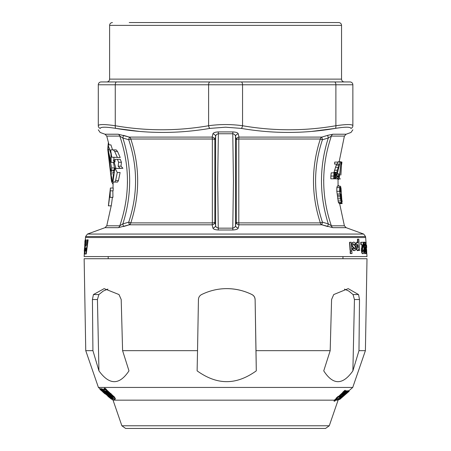 <?xml version="1.0" encoding="UTF-8"?>
<svg xmlns="http://www.w3.org/2000/svg" width="451" height="451" viewBox="0 0 451 451"><rect width="100%" height="100%" fill="white"/><g stroke="black" fill="none" stroke-linecap="round" stroke-linejoin="round"><path stroke-width="0.68" d="M84.709 245.085L85.29 239.847L85.651 239.847L84.269 253.992L84.816 245.085M338.07 185.592L338.616 185.592A1393.038 1036.392 180 0 1 338.724 186.094M357.327 246.415L357.925 248.332L358.235 247.864L358.026 244.921L357.643 244.453L357.355 244.899L357.327 246.415M357.592 248.354L357.931 246.37L357.31 244.476M344.389 225.804L346.137 227.676L332.923 227.676L321.845 224.807L327.708 226.554L328.3 223.899C319.218 195.165 319.218 166.532 328.3 138L331.367 136.095C321.168 165.996 321.168 195.903 331.367 225.804L344.389 225.804L339.535 203.108M323.683 180.563L323.694 179.335M333.65 178.81L330.825 178.81A150.465 150.465 91.1 0 1 330.887 176.059A165.872 163.583 180 0 1 331.226 172.863L334.056 172.863A165.872 163.583 -0 0 0 333.717 176.059A150.471 150.471 0 0 0 333.65 178.81L334.484 178.81A151.654 151.654 91.3 0 1 334.546 176.059A162.118 159.789 0 0 1 334.49 172.863L334.056 172.863M333.853 172.863L336.547 164.068M337.805 178.872L338.667 177.632L339.096 174.041A115.185 13.863 180 0 0 338.712 173.793L338.425 176.296L337.85 177.198L337.286 176.369L337.123 174.328L340.144 162.084L337.568 162.084A154.964 154.964 -83.4 0 0 337.337 164.068L339.377 164.068L337.286 170.23L336.559 174.238L336.846 177.536L337.805 178.872L334.738 178.81M337.337 164.068L334.507 164.068A154.964 154.964 0 0 1 334.738 162.084L337.568 162.084M338.16 162.084L338.211 161.774L341.035 161.774L339.152 179.058L336.333 178.872M341.649 203.125L338.819 203.125L338.425 202.538L336.807 191.303L336.858 187.61L337.342 186.094L340.172 186.094L339.688 187.61L339.631 191.303L340.437 195.407L340.443 198.79L341.649 203.125L341.554 198.79A120.175 21.496 180 0 0 341.356 198.417L341.525 200.695L341.413 201.45L341.074 200.712L340.917 196.067A165.049 163.758 180 0 1 340.781 194.268L340.268 193.58L339.969 191.252L340.229 187.763L340.73 190.987A115.512 13.902 -0 0 0 340.871 190.739L340.172 186.094M84.326 253.992L84.145 256.58L367.001 256.58L366.736 252.757M85.346 246.252L85.989 239.847L85.651 239.847M85.899 253.992L86.242 253.992L88.137 239.847L87.787 239.847L85.899 253.992L84.884 253.992L84.861 249.645L85.335 246.297L86.304 245.085L86.97 239.847L87.787 239.847M366.691 247.537L366.539 245.113L366.708 247.537L366.353 247.56L366.229 245.756M364.944 243.055L364.893 242.339L365.755 242.277M366.533 253.75L365.908 253.411L365.66 252.267L365.998 252.244L365.936 244.82L365.406 244.859L365.231 242.317L366.094 242.255L366.161 250.378L366.375 251.619L366.629 250.142L366.731 252.199L366.533 253.75L365.998 252.244M365.812 250.497L365.473 250.525L365.598 244.848M364.842 251.483L364.836 250.316L365.643 250.818L365.598 252.994L365.186 253.75L364.56 252.926L364.363 248.484L363.76 245.846L363.918 242.565L364.335 242.074L365.034 243.495L365.276 245.248L364.848 245.66L364.481 243.991L364.34 245.682L364.876 247.142L364.893 251.483L365.175 250.288M364.887 253.772L364.222 252.949L364.025 248.507L363.421 245.868L363.579 242.587L364.295 242.08M364.848 245.66L364.509 245.682L364.329 244.38M362.796 253.766L362.035 253.4L361.313 250.491L362.159 244.854L360.907 244.854L360.732 242.305L363.314 242.283L362.457 250.373L362.863 251.624L363.094 249.916L363.799 250.17L363.799 252.222L363.574 253.355L363.027 253.75L362.362 253.372L361.646 250.468L362.486 244.825L361.24 244.825L361.065 242.283M362.536 251.647L362.767 249.939L363.094 249.916M359.582 250.457L358.618 250.457L358.534 249.245L357.716 250.626L356.713 249.375L356.166 246.285L356.318 243.185L357.141 242.119L358.032 243.095L357.767 239.199L358.816 239.199L359.582 250.457L358.286 250.48L358.263 250.187M357.891 250.288L357.384 250.649L356.38 249.397L355.828 246.308L355.98 243.213L357.074 242.119M357.417 250.643L357.756 250.621L357.417 250.643M357.141 242.119L356.809 242.142M357.654 242.401L357.434 239.222L357.767 239.199M354.514 244.87L353.855 243.828L353.387 244.589L355.557 246.765L355.715 249.465L355.264 250.333L353.477 250.401L352.519 248.456L353.776 248.163L354.351 248.958L354.717 248.315L352.423 246.212L352.265 243.568L352.778 242.508L353.804 242.114L355.129 242.756L355.715 244.577L354.204 244.893L353.545 243.85M354.244 250.643L353.167 250.423L352.208 248.478L353.776 248.163M354.041 248.98L354.255 247.887L352.676 247.125L351.853 244.955L352.468 242.531L353.804 242.114M351.814 250.457L350.066 250.48L349.559 242.305L349.863 242.283L351.306 242.283L351.814 250.457L350.371 250.457L349.863 242.283M352.005 253.541L350.258 253.563L350.128 251.438L350.427 251.416L351.87 251.416L352.005 253.541L350.557 253.541L350.427 251.416M103.414 390.831L107.456 394.383L103.691 390.978M111.183 397.613L108.37 394.918L108.939 395.747L107.53 394.834L104.767 392.522L101.684 389.286L107.924 394.14L112.09 398.024L112.908 399.231L109.604 396.762A137.239 9.37 -90 0 0 109.745 396.604L111.205 397.669M112.975 398.464L112.908 399.231M101.61 389.343L101.684 388.582L101.61 389.343M108.984 395.003L108.939 395.747M107.456 394.304L107.169 393.96M341.604 197.177L341.779 198.79A115.028 10.412 180 0 1 341.723 198.976L342.14 201.434M340.979 187.774L341.587 196.63M340.99 188.27L340.973 187.763M341.48 195.384L341.368 194.387L341.48 195.384M354.351 248.958L354.649 248.772L354.339 248.794M353.781 243.833L353.466 244.092M100.455 389.207L98.414 387.437L352.738 387.437L365.4 350.664L367.001 258.733L84.145 258.733L85.752 350.664L92.923 350.664L98.949 370.857C109.39 385.267 119.402 385.267 128.98 370.857L122.599 350.664L121.201 299.526L119.008 294.559L104.164 288.634L93.419 294.559L92.427 299.526L92.923 350.664M121.871 425.778L329.275 425.778L325.526 428.45L125.62 428.45L121.871 425.778L113.054 400.167L334.349 400.167L334.016 401.153L336.593 398.864A132.301 31.559 -90 0 1 336.187 398.831L338.07 397.145A134.528 32.089 90 0 0 338.475 397.179L344.835 391.09A36.773 4.707 -28.9 0 1 345.41 391.085L339.129 397.19A134.347 32.044 90 0 0 339.361 397.184L339.834 396.784A136.518 18.53 90 0 0 340.178 396.953L339.411 397.72L340.404 397.145L341.356 395.589L345.449 392.004L346.853 391.479L344.164 394.292A138.519 18.801 -90 0 1 343.809 394.219L344.773 393.295L343.679 393.881L342.253 395.877L339.101 398.639L338.013 399.377L337.5 399.191L338.402 398.12L337.59 398.847A132.154 31.525 -90 0 1 337.269 398.859L334.687 401.176L334.016 401.153M336.187 398.521L334.349 400.167M343.019 392.263L338.475 396.474A134.522 32.089 -90 0 1 338.07 396.435L336.187 398.12L336.187 398.831M345.427 390.639L345.41 390.38A36.773 4.707 151.1 0 0 344.835 390.38L342.76 392.24L342.76 392.945M341.001 395.386L339.857 396.919M346.853 390.791L345.449 391.293L345.449 392.004M346.853 390.775L346.853 391.468L346.853 390.775M335.815 400.167L338.092 400.167L338.927 399.439M101.633 389.331L100.483 388.666M108.77 395.933L107.761 395.003M109.604 396.187L109.322 395.933A141.388 38.498 90 0 1 108.905 395.741M109.616 396.046A137.239 9.37 90 0 1 109.604 396.057L109.604 396.762M104.192 390.262L101.684 388.582M115.152 398.633L114.678 397.241L107 390.245A625.047 344.733 -90 0 1 105.884 388.886A324.748 263.068 90 0 1 104.717 388.136L104.717 388.841A324.748 263.068 -90 0 0 105.884 389.591A625.047 344.733 90 0 0 107 390.949L114.678 397.951L115.152 399.338L113.319 398.425A458.306 252.752 90 0 0 114.317 399.563A382.876 314.268 90 0 1 113.162 398.735A453.864 251.162 -90 0 1 112.09 397.517L104.446 390.566L103.961 389.286L105.754 390.092A615.514 340.308 -90 0 1 104.717 388.841M103.961 388.582L103.736 389.45L103.961 388.582L104.717 388.796M340.071 399.141L339.761 399.411A131.416 5.733 -90 0 1 339.637 399.445L345.483 394.298L339.502 399.417A131.81 5.75 -90 0 1 339.383 399.327A2563.85 2482.868 90 0 0 341.751 397.32L348.426 391.654A141.648 6.179 90 0 0 348.561 391.682L348.561 390.978A141.648 6.179 -90 0 1 348.426 390.949L348.228 391.118M345.139 394.721L346.176 393.824C347.467 392.72 347.473 392.72 346.188 393.836A138.976 1.212 -90 0 0 346.21 393.779L349.063 391.338L349.063 390.628L348.561 391.056M343.809 393.892L343.16 394.456M348.223 391.31L348.121 390.605L346.853 391.429M348.223 390.651L348.223 391.361L344.874 394.597L338.898 399.287L344.688 393.858L348.223 391.361M338.013 399.377L337.5 398.853M345.41 390.38L345.427 391.344M113.274 397.269L108.274 392.488L112.152 397.077L113.393 397.557M337.607 195.407L340.437 195.407M102.247 390.831L108.77 396.384A141.388 38.498 -90 0 0 109.322 396.638L111.69 398.915L110.591 398.34L103.629 392.347L100.483 389.286L104.068 392.026A147.635 2.486 90 0 0 104.102 392.291L102.236 390.837M100.455 388.604L100.455 389.309L100.483 388.582M111.69 398.481L111.859 399.231M110.1 397.658L109.824 397.354M107.53 394.839L107.761 395.713L107.761 395.008M105.889 393.971L105.838 393.452M365.056 251.793L364.893 251.483M108.73 393.537L106.098 390.983M105.737 390.865L106.115 391.705L110.783 396.023L106.893 391.457L105.624 390.955M115.383 398.447L115.152 399.338M107 390.949L107 390.245M350.258 253.563L350.557 253.541M362.739 251.269L363.072 251.246L362.863 251.624M113.274 396.942L112.152 396.373L110.405 394.321M112.152 397.077L112.152 396.373M340.742 175.163L341.61 162.084L340.928 174.672A160.674 160.674 92.6 0 1 341.018 172.688L340.742 175.163M338.831 179.058A363.28 234.543 0 0 1 338.763 179.346L338.008 179.346M351.853 244.955L352.163 244.932M352.113 246.235L352.423 246.212M341.356 395.589L341.356 395.2M341.001 396.091L341.001 395.516M340.404 397.145L340.404 396.44M340.821 396.654L340.821 395.95M339.857 397.624L339.857 397.246M348.561 391.682L345.195 394.659A137.673 1.201 90 0 1 345.162 394.726L339.851 399.344M111.205 205.842L106.757 225.804L119.786 225.804L122.847 223.899L123.444 226.554L129.307 224.807L118.23 227.676L105.01 227.676L87.455 234.063L363.692 234.063L365.547 236.527L85.6 236.527L85.532 237.519M118.23 134.223L105.01 134.223L106.757 136.095L119.786 136.095L122.847 138L123.444 135.345L129.307 137.093L118.23 134.223A2.83 2.52 -90 0 1 119.786 136.095C129.978 165.996 129.978 195.903 119.786 225.804A2.83 2.52 -90 0 1 118.23 227.676M92.427 299.526L97.433 299.526L98.876 294.559L103.251 291.058L107.913 289.08M97.433 299.526L98.949 370.857M345.81 393.328L341.368 397.337L345.906 393.266M339.096 399.366L338.898 398.797M357.925 248.332L358.235 247.864L357.902 247.887M357.632 244.453L357.355 244.899M360.907 244.854L361.24 244.825M362.159 244.854L362.486 244.825M342.1 203.125A418.455 270.16 -0 0 1 342.129 203.598L339.609 203.598M340.646 197.177L341.649 197.177M354.407 248.338L354.717 248.315M105.004 393.661L106.955 395.161M364.312 242.074L363.974 242.097M364.932 249.33L364.791 249.724M129.307 137.093A2.83 2.418 -90 0 1 130.813 139.009C139.951 166.971 139.951 194.928 130.813 222.89L212.348 222.89L212.348 139.009L130.813 139.009L128.727 139.748L122.847 138C131.929 166.532 131.929 195.165 122.847 223.899L128.727 222.151C137.837 194.578 137.837 167.112 128.727 139.748L129.307 137.093L212.139 137.093A2.83 2.655 -166.3 0 1 214.839 139.748L214.839 222.151A9906.136 863.377 90 0 1 215.612 225.308C215.617 226.684 216.536 227.631 218.374 228.155L232.778 228.155L233.449 180.952L232.778 133.744C234.435 134.071 235.354 135.024 235.535 136.591A2.83 2.655 166.3 0 1 238.252 133.93A9876.46 71.619 77.6 0 0 239.007 137.093L321.845 137.093L327.708 135.345L321.845 137.093L322.426 139.748C313.315 167.112 313.315 194.578 322.426 222.151L328.3 223.899L331.367 225.804A2.83 2.52 90 0 0 332.923 227.676M236.307 139.748A2.83 2.655 166.3 0 1 239.007 137.093A2.83 0.338 90 0 0 238.799 139.009L238.799 222.89L320.34 222.89C311.201 194.928 311.201 166.971 320.34 139.009L238.799 139.009A2.83 0.75 178.6 0 0 236.307 139.748A9906.136 863.377 -90 0 1 235.535 136.591L235.535 225.308A9906.136 863.377 -90 0 1 236.307 222.151L236.307 139.748M344.141 395.003L344.141 394.67M358.979 350.664L352.885 370.857C342.732 385.267 333.018 385.267 323.745 370.857L330.183 350.664L331.581 299.526L333.729 294.559L348.211 288.634L358.556 294.559L359.498 299.526L358.979 350.664L365.4 350.664M120.998 166.182L122.926 168.274L116.037 168.544L113.449 160.004L114.943 162.095L115.073 159.344L117.469 159.35L118.602 162.264L118.168 166.182L120.998 166.182L121.432 162.264L120.293 159.35L115.073 159.344M118.168 166.182L120.096 168.274L122.926 168.274M85.335 239.588L84.912 240.975L84.844 244.775M84.219 253.699L84.422 254.251M364.34 244.38L364.667 244.357M353.934 244.092L354.244 244.07M129.223 22.55L338.718 22.55C340.437 22.719 341.379 23.661 341.548 25.38L109.604 25.38C109.773 23.661 110.715 22.719 112.434 22.55M129.437 22.55L182.08 22.55M338.724 399.62L339.304 399.259M339.304 399.231L339.304 399.456A131.438 12.008 -90 0 0 339.547 399.411L339.631 399.344M346.887 393.227L349.051 391.333M353.167 250.423L353.477 250.401M352.626 249.741L352.936 249.713M107.845 395.984L107.845 396.17A137.324 4.042 -90 0 0 107.907 396.316L111.453 399.18M106.955 395.245L107.845 395.995M99.975 388.796L99.975 389.416L102.89 391.913M84.517 247.965L84.258 251.111L84.562 247.965M338.013 179.058L338.087 186.094L339.845 186.094M122.599 350.664L197.532 350.664L198.434 299.526C198.57 297.271 199.618 295.614 201.574 294.559C209.704 290.602 218.115 288.629 226.802 288.634C235.495 288.629 243.89 290.602 251.991 294.559C253.941 295.614 254.984 297.271 255.119 299.526L256.005 350.664L330.183 350.664M114.949 168.127L117.283 172.519L115.631 180.535L114.734 182.086L112.885 182.091L114.949 168.127L115.913 168.127M117.283 172.519L120.113 172.519L118.461 180.535L117.564 182.086L112.885 182.091M112.626 180.676L112.299 181.544L111.978 180.496A353.122 311.883 -0 0 0 111.577 176.572A180.507 85.724 180 0 0 111.081 178.709L111.51 170.112A113.24 5.226 -0 0 0 113.691 170.574A174.847 81.997 180 0 0 112.857 172.665A362.3 320.565 180 0 1 113.314 175.433L112.626 180.676L113.178 180.676M111.51 170.112L114.678 170.202M113.691 170.574L114.627 170.574M108.539 152.742L111.673 167.93L110.873 171.076L109.227 159.197L108.787 152.742M127.464 181.144L127.436 183.72M112.35 197.341A161.481 161.266 180 0 1 111.262 205.842L108.381 205.842L110.41 188.022A160.364 160.364 -87 0 1 110.258 190.852L110.1 197.341L109.52 197.341A161.481 161.266 180 0 1 108.432 205.842M112.846 190.852L112.93 197.341L110.1 197.341M110.41 188.022L113.24 188.022A160.364 160.364 93.3 0 1 113.088 190.852L110.258 190.852M113.438 162.354L114.498 167.93L113.911 170.112M113.883 157.224L113.945 160.004M113.968 161.672L113.973 162.354L111.143 162.354A158.278 158.278 178.8 0 0 110.551 157.895A114.103 0.451 180 0 1 110.021 157.884L108.674 152.291L108.353 149.382L109.08 149.382A159 158.994 0 0 0 108.088 144.884L110.94 153.752L111.143 162.354M108.088 144.884L110.918 144.884L112.553 149.873M116.166 149.89L117.514 151.457L120.208 157.512L111.758 157.213A156.046 155.877 179.9 0 0 110.534 149.873L116.166 149.89L113.336 149.89L114.689 151.457L117.378 157.512M108.409 142.217L107.71 148.999L111.566 181.708L113.111 184.448M139.303 131.399L115.896 128.394A2.83 1.398 -80.5 0 1 115.259 125.733C146.372 131.117 177.491 131.117 208.604 125.733C219.913 124.166 231.228 124.166 242.548 125.733C273.661 131.117 304.775 131.117 335.888 125.733C346.774 124.166 352.434 124.166 352.862 125.733C352.862 131.117 352.862 131.117 352.862 125.733A2.83 2.802 180 0 1 350.917 128.394C351.025 133.772 351.025 133.772 350.917 128.394C351.025 133.772 351.025 133.772 350.917 128.394C350.495 126.81 345.274 126.81 335.251 128.394C303.968 133.772 272.63 133.772 241.246 128.394L225.573 127.199L209.907 128.394C178.517 133.772 147.184 133.772 115.896 128.394C105.878 126.81 100.652 126.81 100.229 128.394A2.83 2.802 180 0 1 98.29 125.733C98.718 124.166 104.373 124.166 115.259 125.733L115.259 84.777L98.29 84.777A2.83 2.83 0 0 1 101.12 81.952L350.032 81.952A2.83 2.83 0 0 1 352.862 84.777L352.862 125.733M352.208 248.478L352.519 248.456M108.77 396.384L108.77 395.69M339.953 190.987L340.73 190.987M337.162 173.793L338.712 173.793M339.152 179.058L341.035 161.774M339.44 178.872L340.511 178.872M341.193 162.084L341.61 162.084M341.751 162.084L341.92 162.084A160.686 160.686 96.3 0 0 341.666 164.378L341.492 164.378M340.708 198.417L341.356 198.417M340.466 194.268L340.781 194.268M212.9 133.93A2.83 2.655 -166.3 0 1 215.612 136.591A9906.136 863.377 90 0 1 214.839 139.748A2.83 0.75 -178.6 0 0 212.348 139.009A2.83 0.338 -90 0 0 212.139 137.093A9874.465 71.619 -77.6 0 0 212.9 133.93C213.199 132.769 214.986 132.098 218.273 131.917L218.374 133.744L232.778 133.744L232.879 131.917C236.155 132.098 237.948 132.769 238.252 133.93M212.9 227.969A2.83 2.655 -13.7 0 0 215.612 225.308L215.612 136.591C215.798 135.024 216.717 134.077 218.374 133.744L217.703 179.143L218.273 229.987C214.992 229.801 213.205 229.131 212.9 227.969A9876.46 71.619 -102.4 0 0 212.139 224.807L129.307 224.807L128.727 222.151L130.813 222.89A2.83 2.418 -90 0 1 129.307 224.807M232.879 229.987L232.778 228.155C234.61 227.642 235.529 226.69 235.535 225.308A2.83 2.655 13.7 0 0 238.252 227.969C237.953 229.131 236.161 229.801 232.879 229.987L218.273 229.987M321.845 224.807A2.83 2.418 90 0 1 320.34 222.89L322.426 222.151L321.845 224.807L239.007 224.807A9874.465 71.619 102.4 0 0 238.252 227.969M239.007 224.807A2.83 2.655 13.7 0 1 236.307 222.151A2.83 0.75 -178.6 0 0 238.799 222.89A2.83 0.338 90 0 0 239.007 224.807M214.839 222.151A2.83 2.655 -13.7 0 1 212.139 224.807A2.83 0.338 -90 0 0 212.348 222.89A2.83 0.75 178.6 0 0 214.839 222.151M321.845 137.093A2.83 2.418 90 0 0 320.34 139.009L322.426 139.748L328.3 138L327.708 135.345L332.923 134.223L346.137 134.223L351.002 132.459L352.862 129.798M339.152 161.774L344.389 136.095L331.367 136.095A2.83 2.52 90 0 1 332.923 134.223M366.398 247.954L366.629 250.181M110.94 153.752L111.228 153.752M326.75 81.952L334.473 81.952A2.83 1.415 90 0 1 335.888 84.777L242.548 84.777L242.548 125.733A2.83 1.398 -80.5 0 1 241.246 128.394M106.774 81.952C108.494 81.783 109.435 80.842 109.604 79.122L341.548 79.122C341.711 80.842 342.659 81.783 344.372 81.952L116.674 81.952A2.83 1.415 90 0 0 115.259 84.777L242.548 84.777A2.83 1.415 90 0 0 241.133 81.952M344.835 391.09L344.835 390.38M357.699 244.944L358.026 244.921M354.255 247.887L354.565 247.864M110.534 149.873L113.336 149.89M120.096 168.274A112.942 3.005 180 0 0 116.037 168.544M363.579 247.221L363.918 247.193M338.475 397.179L338.475 396.474M338.07 397.145L338.07 396.435M340.178 396.953L340.178 396.254M364.222 252.949L364.56 252.926M85.746 251.111L86.141 247.965M85.318 249.527L85.408 251.111L85.955 247.965L85.318 249.527L85.662 249.527M363.872 249.55L364.211 249.527M364.025 248.507L364.363 248.484M366.223 245.135L366.539 245.113M358.286 250.48L358.618 250.457M361.775 246.46L362.102 246.432M98.29 125.733C98.29 131.117 98.29 131.117 98.29 125.733L98.29 84.777A2.83 2.83 0 0 1 101.12 81.952M109.322 396.638L109.322 395.933M100.229 128.394C100.122 133.772 100.122 133.772 100.229 128.394C100.122 133.772 100.122 133.772 100.229 128.394M100.285 128.185L101.227 127.526M102.467 127.295L104.446 127.199M311.844 131.399L335.251 128.394A2.83 1.398 -99.5 0 0 335.888 125.733L335.888 84.777L352.862 84.777A2.83 2.83 0 0 0 350.032 81.952M336.547 128.185L341.48 127.526M344.158 127.295L346.701 127.199M256.005 350.664L256.292 370.857C246.195 378.09 236.335 381.687 226.701 381.642C217.072 381.687 207.212 378.09 197.115 370.857L197.532 350.664M255.119 299.526L256.292 370.857M255.069 299.526C254.945 297.294 253.902 295.636 251.934 294.559C244.002 290.653 235.614 288.679 226.768 288.634M342.044 396.801L342.044 396.514M104.102 392.291L104.102 391.93M113.449 160.004L115.044 160.004M111.673 167.93L114.498 167.93M110.873 171.076L111.476 171.076M113.314 175.433L113.962 175.433M111.081 178.709L111.803 178.709M112.857 172.665L114.345 172.665M330.887 176.059L333.717 176.059M335.758 178.81A153.464 153.464 91.3 0 1 335.82 176.059A164.508 162.044 0 0 1 335.781 172.863L335.381 172.863A165.556 163.544 -0 0 0 335.082 176.059A152.41 152.41 -88.7 0 0 335.014 178.81L335.758 178.81M334.546 176.059L335.082 176.059M334.49 172.863L335.381 172.863M334.484 178.81L335.014 178.81M105.106 393.903A138.671 2.272 90 0 1 105.038 393.903L102.89 392.037A141.14 2.311 -90 0 0 102.958 392.037L105.106 393.61M102.958 392.037L102.958 391.756M105.038 393.903L102.89 391.699M359.498 299.526L354.441 299.526L352.885 370.857M366.635 250.598L366.697 250.175M354.441 299.526L353.048 294.559L348.865 291.098L344.423 289.114M350.066 250.48L350.371 250.457M105.884 389.591L105.884 388.886M109.745 396.604L109.745 396.164M342.608 393.475L342.608 392.77M209.907 128.394A2.83 1.398 -99.5 0 1 208.604 125.733L208.604 84.777A2.83 1.415 90 0 1 210.019 81.952M343.809 394.219L343.809 393.762M348.426 391.654L348.426 390.949M346.599 391.378L346.599 390.667M114.317 399.563L114.317 399.045M84.269 253.992L84.608 253.992M85.318 239.847L85.481 237.519L365.671 237.519L366.003 242.26M105.122 392.55L105.122 392.094M106.769 393.937L106.769 393.56M337.495 196.816L340.319 196.816M339.992 188.518L340.488 188.518M103.956 392.466L103.956 392.167M108.73 394.242L108.73 393.633M106.115 391.705L106.115 391M111.025 394.275L111.025 393.565M352.676 247.125L352.986 247.103M355.828 246.308L356.166 246.285M356.38 249.397L356.713 249.375M336.858 187.61L339.688 187.61M363.579 242.587L363.918 242.565M343.149 395.871L343.149 395.527M341.074 200.695L341.525 200.695M337.139 193.992L339.969 193.992M341.819 202.025L342.157 202.025M362.023 245.536L362.356 245.513M352.468 242.531L352.778 242.508M338.425 202.538L341.255 202.538M337.613 198.79L340.443 198.79M337.962 200.937L340.793 200.937M363.388 243.98L363.731 243.957M354.086 250.649L354.39 250.621M353.691 247.616L353.996 247.593M115.631 180.535L118.461 180.535M108.792 153.971L109.091 153.971M340.488 186.81L340.9 186.81M340.009 191.782L341.063 191.782M218.273 131.917L232.879 131.917M357.931 246.37L358.263 246.347M362.035 253.4L362.362 253.372M118.602 162.264L121.432 162.264M114.689 151.457L117.514 151.457M335.781 177.536L336.846 177.536M355.98 243.213L356.318 243.185M336.237 165.179L339.067 165.179M363.81 248.129L364.149 248.106M363.421 245.868L363.76 245.846M333.949 172.265L336.773 172.265M335.792 174.238L336.559 174.238M340.888 195.672L341.435 195.672M101.633 390.036L101.633 389.422M114.678 397.951L114.678 397.241M85.245 250.649L85.589 250.649M363.889 250.874L364.228 250.852M85.51 248.405L85.853 248.405M351.955 243.591L352.265 243.568M361.341 248.524L361.674 248.501M361.313 250.491L361.646 250.468M361.578 252.239L361.905 252.216M365.575 245.536L365.913 245.513M98.876 294.559L93.419 294.559M336.807 191.303L339.631 191.303M110.737 397.421L110.737 397.105M103.476 390.408L103.476 389.703M365.908 253.411L366.246 253.389M105.297 393.605L105.297 392.99M117.469 159.35L120.293 159.35M337.269 176.296L338.425 176.296M365.513 246.466L365.851 246.443M365.411 248.552L365.75 248.524M108.353 149.382L109.08 149.382L108.353 149.382M335.493 167.287L338.323 167.287M334.456 170.23L337.286 170.23M108.753 396.621L108.753 395.916M353.048 294.559L358.556 294.559M112.09 398.024L112.09 397.523M366.37 247.56L366.545 250.051M341.649 197.149L341.48 195.379M349.063 390.634L352.738 387.437M113.054 400.167L111.887 399.146M353.821 243.828L353.511 243.85M111.887 398.498L111.887 399.208M112.299 181.544L113.038 181.544M106.757 136.095L109.046 144.884M113.145 182.091L112.992 188.022M111.47 398.509L111.47 399.22M341.548 79.122L341.548 25.38M109.604 79.122L109.604 25.38M329.275 425.778L338.092 400.167M105.01 134.223L100.15 132.459L98.29 129.798M98.414 387.437L85.752 350.664M365.547 236.527L365.62 237.519M85.6 236.527L87.455 234.063M346.137 227.676L363.692 234.063M354.379 248.952L354.074 248.98M344.389 136.095L346.137 134.223M342.963 258.733L342.963 256.58M108.189 258.733L108.189 256.58M348.228 391.333L348.228 390.622M345.489 391.164L345.489 390.453M106.757 225.804L105.01 227.676M349.136 391.271L349.136 390.566M337.438 399.406L337.438 398.853M338.853 399.406L338.853 398.825"/></g></svg>
